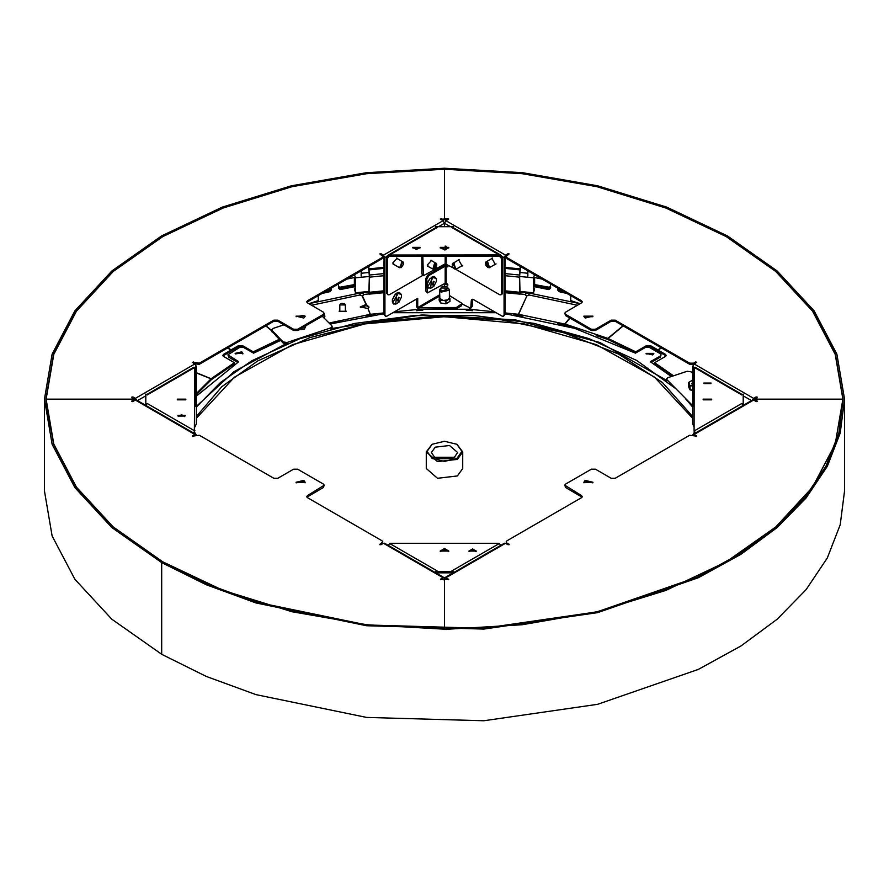 <?xml version="1.0" encoding="UTF-8"?>
<svg xmlns="http://www.w3.org/2000/svg" width="889" height="889" viewBox="0 0 889 889"><rect width="100%" height="100%" fill="white"/><g stroke="black" fill="none" stroke-linecap="round" stroke-linejoin="round"><path stroke-width="1.33" d="M346.121 311.406L339.109 311.406M345.421 310.072L346.121 311.294L339.098 311.294L339.809 310.072M344.432 303.749L345.421 304.983L345.421 311.294L339.809 311.294L339.809 304.983L340.787 303.749M345.421 304.983L339.809 304.983M341.798 303.349L344.299 303.671L341.798 303.349M398.35 297.737L399.261 297.648L397.439 300.804L398.35 297.737M520.51 266.611L519.643 276.368L520.009 294.115L505.041 292.681M519.987 294.048L519.398 277.168L520.265 266.467M519.643 291.359L533.467 292.77L534.667 288.858M519.643 276.468L533.467 277.868L533.467 292.77M534.667 286.747L534.667 277.579M534.456 274.657L533.467 277.868M520.076 272.478L527.81 273.267M533.911 290.759L533.911 277.012L533.911 290.759M692.62 381.725L692.042 384.215L692.62 384.47M322.285 316.206L331.797 325.73L332.175 327.685L331.219 328.897M286.547 343.799L283.169 343.076L271.567 331.041L272.967 328.486L283.913 324.841M305.36 327.008L304.927 327.997M303.038 329.23L300.438 329.641M332.175 326.53L330.764 327.941L287.003 342.521L283.169 341.932L271.567 329.897M692.62 406.74L692.098 406.395M692.62 390.415L691.498 390.138M689.586 388.949L689.086 387.926M692.62 405.595L666.383 379.103L667.783 377.703L687.241 371.224L691.075 371.813L692.62 373.358M692.62 384.237L691.909 383.792L692.62 381.97M440.299 288.747L439.655 290.136L441.077 292.114L449.345 290.136L448.701 288.747M440.988 287.992L440.466 288.503L441.377 291.348L448.534 288.503L448.012 287.992M439.655 290.136L439.822 298.515L443.244 300.493L447.923 299.771L449.345 297.793L449.345 290.136M439.655 296.637L439.099 299.982M439.099 296.959L440.544 300.082L440.544 302.982M440.544 300.082L445.945 300.915L445.945 303.827L440.488 302.982L439.099 299.771M445.945 300.915L449.901 298.626L449.901 301.549M449.901 298.626L449.345 297.426M132.439 401.617L132.439 400.595L131.661 401.217L132.85 401.506L135.339 400.072L194.891 434.454L192.202 436.177L199.358 435.321L273.79 478.293L277.757 478.293L293.637 469.125L297.615 469.125L323.418 484.016L324.241 485.161L323.418 487.461L306.894 497.195M303.816 480.438L296.026 482.305L305.149 482.305L303.816 480.438M132.439 400.595L132.85 400.028L131.45 399.217L46.139 399.217L53.785 444.089L76.454 487.228L113.27 526.988L162.809 561.848L223.183 590.452L292.048 611.699L366.779 624.789L444.5 629.212L444.5 579.95L440.533 579.139L440.533 579.717M381.97 543.035L381.981 544.179L382.792 541.89L379.781 544.468L380.981 544.757L383.459 543.323L443.011 577.706L440.533 579.139M382.792 541.89L381.97 540.745L307.538 497.773L306.716 496.629L307.538 495.484L307.538 496.629M324.241 485.161L307.538 495.484M305.038 482.871L303.816 481.582L296.137 482.871M443.011 578.85L442.111 579.372M506.208 256.532L507.03 258.832L506.208 256.532L509.219 253.954L508.019 253.665L505.541 255.099L445.989 220.716L444.5 223.295L444.5 226.739L444.5 223.295L443.011 220.716L440.322 219.005L443.633 219.227L444.5 218.483L444.5 169.221L366.779 173.644L292.048 186.723L223.183 207.982L162.809 236.585L113.27 271.434L76.454 311.194L53.785 354.344L46.139 399.217L49.995 432.321M132.661 401.584L132.85 400.028M443.011 577.706L444.067 577.606L444.5 578.572L444.933 577.606L445.989 577.706L448.678 579.428L445.367 579.206L444.5 579.95L444.5 629.368L522.221 624.789L596.952 611.699L665.817 590.452L726.191 561.848L775.73 526.988L812.546 487.228L835.216 444.089L842.861 399.217L835.216 354.344L812.546 311.194L775.73 271.434L726.191 236.585L665.817 207.982L596.952 186.723L522.221 173.644L444.5 169.221L444.5 218.483L446.9 219.05L446.9 220.194L444.5 219.627L444.5 218.483L443.633 220.372L442.122 220.205L442.1 219.05M444.067 577.606L384.515 543.223L383.459 543.323M444.5 579.95L444.5 578.572M194.891 434.454L196.347 434.954M195.947 434.354L136.395 399.972L135.339 400.072M417.686 307.55L456.435 307.527L456.435 308.672L418.786 309.205M416.652 306.938L418.786 309.239L418.786 308.027L439.655 296.004M303.816 317.995L305.149 316.128L296.026 316.128L303.816 317.995M324.241 313.261L323.418 314.406L297.615 329.308L297.615 330.452L323.418 315.551L324.241 314.406L323.418 312.117L307.538 302.949L306.716 301.804L307.538 300.66L381.97 257.677L382.792 256.532L379.781 253.954L380.981 253.665L380.981 254.821M443.011 220.716L383.459 255.099L380.981 253.665M46.139 400.361L46.139 399.217L131.45 399.217L132.872 398.405L131.661 397.205L132.85 396.927L132.672 397.994M297.615 329.308L293.637 329.308L277.757 320.14L273.79 320.14L199.358 363.112L192.202 362.256L194.891 363.968L135.339 398.35L132.85 396.927M395.661 293.926L392.416 299.549M381.981 255.399L383.959 257.11L383.959 314.417L385.526 316.273L384.948 314.984L384.948 257.677L388.36 254.999L499.996 254.932L504.052 257.677L505.541 255.099M385.526 316.273L386.937 316.128L417.686 298.371M417.741 307.572L417.741 298.404M444.789 283.969L446.489 283.469L444.789 283.969L444.5 285.858L444.5 283.702M444.5 265.389L444.5 264.211M383.459 255.099L384.948 257.677M132.85 398.072L135.706 399.917M135.339 398.35L136.695 400.139M194.891 426.942L196.38 423.853L196.38 366.546L194.891 363.968L199.358 364.257L273.79 321.285L277.757 321.285L293.637 330.452L297.615 330.452M185.012 415.908L184.568 416.608M305.038 316.695L303.816 315.406L296.137 316.695M307.538 300.66L307.538 301.804L381.97 258.832L382.792 256.532M307.538 301.804L306.894 302.371M416.697 298.948L416.697 306.972M449.901 301.338L445.967 303.827M449.345 295.437L462.191 303.527L456.435 307.527M462.191 303.527L461.369 305.816L456.435 308.672M433.287 281.813L434.199 281.713L432.376 284.88L433.287 281.813M500.974 545.246L499.007 543.323L389.993 543.323L388.026 545.246M499.496 543.379L451.945 570.827L453.434 571.694L453.434 572.694M435.566 572.694L435.566 571.694L453.434 571.694M389.504 543.379L437.055 570.827L435.566 571.694M472.57 548.913L468.925 551.024L476.226 551.024L472.57 548.913M444.5 548.513L440.144 551.024L448.856 551.024L444.5 548.513M476.082 551.602L472.57 550.069L469.059 551.602M448.734 551.602L444.5 549.658L440.266 551.602M453.19 572.838L435.81 572.838M194.891 384.981L194.891 383.081M195.669 434.188L194.391 433.021L194.802 367.468L193.835 367.313L146.629 394.56M193.491 432.943L194.891 430.676M145.763 395.772L137.439 400.572M195.88 384.837L195.88 404.084L194.891 406.64M145.763 404.94L147.252 403.517L145.852 405.428M194.891 368.557L195.88 369.135L195.88 381.992M181.867 414.474L178.389 416.474M196.38 366.546L147.252 394.916L145.763 394.06L145.763 404.373M185.201 415.419L177.9 415.419L185.201 415.419M185.901 399.217L177.2 399.217L185.901 399.217M185.068 415.996L178.044 415.996M185.79 399.783L177.311 399.783M454.423 264.789L453.512 264.7L455.335 267.856L454.423 264.789M487.672 266.333L488.583 266.422L486.761 263.266L487.672 266.333M401.328 263.355L400.417 266.422L402.239 263.266L401.328 263.355M434.577 267.767L435.488 264.7L433.665 267.856L434.577 267.767M422.831 275.346L389.415 294.648L388.015 294.781L387.426 293.492L387.426 258.543L389.071 256.21L499.496 256.199L501.574 258.543L501.574 293.492L500.985 294.781L499.585 294.648L455.69 269.3M389.504 256.199L387.426 256.243L386.437 257.966L386.437 292.926L388.015 294.781M453.346 227.928L451.945 227.595L453.434 226.739L435.566 226.739L437.055 227.595L435.999 227.495L388.36 254.999M501.574 293.492L502.563 292.926L501.985 294.203L500.985 294.781M500.574 256.821L501.574 256.243L499.496 256.199M501.574 256.243L502.563 257.966L502.563 292.926M457.991 260.333L458.557 259.677L462.202 266L461.369 266.167M491.239 258.888L491.806 258.243L495.451 264.566L494.606 264.733M453.234 267.878L445.2 263.811L423.442 275.701L422.864 256.243M394.394 264.733L392.794 262.9L397.194 258.243L397.761 258.888M435.566 227.74L435.566 226.739M453.434 227.74L453.434 226.739M416.43 249.509L420.075 247.398L412.774 247.398L416.43 249.509M444.5 249.92L448.856 247.398L440.144 247.398L444.5 249.92M419.941 247.975L412.918 247.975M448.734 247.975L440.266 247.975M423.442 275.701L421.875 273.845L421.875 256.243M428.831 266.856L427.231 265.022L431.632 260.366L432.198 261.01M694.109 383.081L694.109 384.981M742.371 394.56L695.165 367.313L694.198 367.468L694.109 430.676L695.509 432.943M743.148 405.428L741.748 403.517L743.237 404.373L743.237 394.06L741.748 394.916L692.62 366.546L692.62 423.853L694.109 426.942M693.12 381.992L693.12 369.135L694.109 368.557M694.109 406.64L693.12 404.084L693.12 384.837M694.52 431.321L694.609 433.021L693.331 434.188M743.237 405.384L743.237 404.373M703.799 383.003L711.1 383.003L703.799 383.003M703.099 399.217L711.8 399.217L703.099 399.217M710.956 383.581L703.932 383.581M711.689 399.783L703.21 399.783M694.109 431.832L694.52 432.654M426.831 279.002L428.82 275.557L445.2 266.111L445.2 283.302L427.409 292.892L426.831 279.002L425.842 278.424L427.82 274.99L444.2 265.533L447.478 265.711L444.9 263.989M462.191 304.005L470.726 308.261L471.314 300.671L471.892 299.382L473.292 299.526L502.063 316.128L503.474 316.273L504.052 314.984L504.052 257.677M506.208 541.89L507.019 544.179L506.208 541.89L507.03 540.745L581.462 497.773L582.284 496.629L581.462 495.484L564.759 485.161L565.582 484.016L591.385 469.125L595.363 469.125L611.243 478.293L615.21 478.293L689.642 435.321L696.798 436.177L694.109 434.454L753.661 400.072L756.15 401.506L757.339 401.217L756.128 400.028L757.55 399.217L842.861 399.217L757.55 399.217L756.15 398.405L757.339 397.205L756.15 396.927L753.661 398.35L694.109 363.968L696.798 362.256L695.598 361.967L693.609 363.112L693.609 364.257L694.109 363.979L692.62 366.546M756.339 397.983L753.294 399.917M585.184 317.995L592.974 316.128L583.851 316.128L585.184 317.995M693.609 363.112L689.642 363.112L615.21 320.14L611.243 320.14L595.363 329.308L591.385 329.308L565.582 314.406L565.582 315.551L591.385 330.452L595.363 330.452L611.243 321.285L615.21 321.285L689.642 364.257L693.609 364.257M445.989 220.716L448.678 219.005L446.9 219.05M507.03 257.677L581.462 300.66L582.106 302.371M565.582 314.406L564.759 313.261L565.582 312.117L581.462 302.949L582.284 301.804L581.462 300.66M592.863 316.695L583.962 316.695M564.759 313.261L565.582 315.551M507.03 258.832L581.462 301.804M507.019 255.399L505.041 257.11L505.041 314.417L504.052 314.984M756.15 398.405L756.206 399.783M842.861 400.361L839.005 432.321M427.409 292.892L425.842 291.036L425.842 278.424M445.489 284.047L447.834 285.225L446.189 283.302L446.189 266.111L447.834 266.889L447.478 265.7M470.726 308.261L472.303 306.394L472.303 300.093L471.314 300.671M446.489 283.469L447.478 284.047M503.474 316.273L505.041 314.417M472.481 299.249L472.303 300.093M752.305 400.139L753.661 398.35M446.189 266.111L445.2 266.111M446.189 283.302L445.2 283.302M585.184 480.438L583.851 482.305L592.974 482.305L585.184 480.438M445.989 577.706L505.541 543.323L508.019 544.757L509.219 544.468L507.03 543.035M445.489 579.172L446.889 579.372M505.541 543.323L504.485 543.223L444.933 577.606M753.661 400.072L752.605 399.972L693.053 434.354L694.109 434.454M692.653 434.954L693.053 434.354M592.863 482.871L585.184 481.582L583.962 482.871M582.106 497.195L565.582 487.461L564.759 485.161M44.45 399.217L44.45 490.906L52.129 535.945L74.876 579.25L111.814 619.166L161.52 654.16L161.52 562.47L111.814 527.477L74.876 487.561L52.129 444.256L44.45 399.217L52.14 354.155L74.898 310.828L111.87 270.901L161.62 235.896L222.239 207.17L291.403 185.823L366.457 172.688L444.5 168.243L522.543 172.688L597.597 185.823L666.761 207.17L727.38 235.896L777.13 270.901L814.102 310.828L836.86 354.155L844.55 399.217L840.216 433.099L827.326 466.247L806.156 497.951L777.153 527.51L740.948 554.303L698.332 577.739L597.652 612.588L483.794 629.068L366.557 625.756L256.021 602.942L206.292 584.773L161.72 562.593L162.709 562.015L207.137 584.117L256.688 602.231L366.835 624.956L483.66 628.256L597.119 611.832L697.443 577.105L739.904 553.758L775.986 527.066L804.878 497.607L825.981 466.014L838.838 432.976L843.15 399.217L835.482 354.311L812.802 311.139L775.964 271.345L726.391 236.474L665.972 207.848L597.052 186.579L522.276 173.477L444.5 169.054L366.724 173.477L291.948 186.579L223.028 207.848L162.609 236.474L113.036 271.345L76.198 311.139L53.518 354.311L45.85 399.217L53.507 444.1L76.176 487.25L112.981 527.033L162.52 561.904L161.52 562.47M844.55 399.217L844.55 490.906L840.216 524.788L827.326 557.936L806.156 589.64L777.153 619.2L740.948 645.992L698.332 669.428L597.652 704.277L483.794 720.757L366.557 717.445L256.021 694.631L206.292 676.462L161.72 654.282L161.72 562.593M308.883 303.727L318.218 300.615L318.218 295.637M383.959 292.681L368.991 294.115L369.602 277.168L368.735 266.467M368.857 292.803L369.013 294.048M368.491 266.611L369.357 276.368L368.835 292.67M354.333 288.858L355.533 292.77L369.357 291.359M355.533 292.77L355.533 277.868L369.357 276.468M355.533 277.868L354.544 274.657M354.333 277.579L354.333 286.747M361.19 273.267L368.924 272.478M355.089 290.759L355.089 277.012L355.089 290.759M570.782 295.637L570.782 300.615L580.117 303.727M446.689 286.469L442.511 286.336L446.689 286.469M446.7 286.48L448.012 288.058L440.988 288.058L442.3 286.48M534.667 284.569L548.58 287.091L550.524 286.769M338.476 287.369L340.665 287.892L340.42 287.091L354.333 284.569M340.42 287.091L338.476 286.769M529.199 293.692L526.155 293.226M362.845 293.226L359.812 293.692M534.667 285.413L548.335 287.892L548.58 287.091M550.724 287.136L548.335 287.892M326.407 290.903L327.163 290.47M329.675 289.014L327.374 290.692M340.665 287.892L354.333 285.413M562.593 290.903L559.325 289.014M310.117 304.438L309.683 303.716M309.228 303.605L311.017 304.96M363.601 295.148L362.712 292.97M311.461 305.216L359.689 295.081L361.19 292.625L362.923 293.159L363.745 294.881M359.689 295.081L362.079 295.859L366.101 304.527L366.101 305.672L360.401 307.461M370.613 314.784L368.168 308.983M416.519 310.717L419.53 310.417L419.508 309.172M419.619 309.161L419.808 310.394L419.786 309.15M469.359 308.139L469.192 310.394L469.525 308.216M472.481 310.717L469.47 310.417L469.625 308.261M520.032 293.926L525.255 294.459L526.077 293.159L527.81 292.625L529.311 295.081L577.539 305.216M523.01 316.373L518.387 315.406L518.387 314.262L526.921 295.859L529.311 295.081M526.288 292.97L525.399 295.148M526.655 296.448L518.387 314.784M579.317 303.716L578.883 304.438M577.983 304.96L579.772 303.605M569.705 317.929L564.793 324.007L565.048 324.841M573.261 327.963L565.048 325.23L565.048 324.074L569.916 318.051M623.022 325.796L607.82 338.331L608.043 339.298M657.993 350.911L657.804 349.877L650.459 345.632L646.481 345.632L635.735 351.844L635.735 352.989L608.043 339.576L608.043 338.431L623.222 325.919M657.804 349.877L661.272 347.877M657.993 349.988L657.993 351.133L665.339 355.378L665.339 354.233L657.993 349.988L661.46 347.988M238.541 345.632L231.196 349.877L231.196 351.022L238.541 346.777L238.541 345.632L242.519 345.632L253.265 351.844L253.265 352.989L280.091 339.998M223.661 355.378L223.661 354.233L231.007 349.988L231.007 351.133L223.017 355.956M223.661 354.233L222.839 355.378L223.661 356.522L234.407 362.734L211.171 378.714L211.015 379.792M211.171 379.859L234.407 363.879L234.407 362.734M280.524 340.431L253.576 353.166L242.519 346.777L238.541 346.777M657.804 351.022L650.459 346.777L646.481 346.777L635.424 353.166L574.794 328.419L505.041 313.728M673.562 375.78L654.593 362.734L665.339 356.522L666.161 355.378L665.339 354.233M654.593 362.734L654.593 363.879L672.44 376.158M665.983 355.956L665.339 355.378M564.904 292.248L559.748 290.936L558.236 288.392M567.26 293.603L559.037 291.648L557.67 290.047L557.525 287.98M354.333 285.891L340.698 288.747L338.487 287.892M355.089 286.591L340.165 289.57L338.553 288.325L338.476 283.935M346.71 279.179L355.089 277.424M331.475 287.98L331.33 290.047L329.963 291.648L321.74 293.603M330.764 288.392L329.252 290.936L324.096 292.248M550.524 283.935L550.447 288.325L548.835 289.57L533.911 286.591M550.513 287.892L548.302 288.747L534.667 285.891M533.911 277.424L542.29 279.179M368.168 308.361L368.991 306.894L366.424 304.605L366.424 305.749L368.879 307.461M324.818 316.717L323.563 315.462M323.863 317.795L324.941 316.151L324.185 314.739M366.101 304.527L360.289 306.894L367.957 308.516L370.613 315.406L365.99 316.373M265.978 325.796L271.567 330.408M362.345 296.448L363.745 294.459L368.968 293.926M525.255 294.881L526.655 295.815M275.812 335.731L278.201 338.109M196.38 372.735L211.171 378.714M362.345 295.815L366.424 304.605M366.101 305.049L366.424 305.749M635.735 351.844L608.043 338.431M196.38 372.936L211.015 378.847L196.38 393.483M211.015 378.847L211.015 379.992L196.38 394.627M231.007 349.988L227.54 347.988M271.567 330.686L265.778 325.919M227.728 347.877L231.196 349.877M279.313 339.22L253.265 351.844M331.397 323.652L330.008 323.94M370.613 314.262L329.063 322.996M375.247 314.917L370.891 315.362M419.53 309.261L394.394 311.828M383.959 312.884L370.891 314.217M469.192 310.394L466.247 310.394M422.753 310.394L419.808 310.394M469.192 309.25L419.808 309.25M518.109 315.362L513.753 314.917M518.109 314.217L505.041 312.884M494.606 311.828L469.47 309.261M564.793 325.152L557.603 323.652M564.793 324.007L518.387 314.262M607.82 339.487L596.163 335.598M607.82 338.331L565.048 324.074M451.479 458.691L437.521 458.691M454.735 457.268L434.265 457.268L454.735 457.268M454.212 457.557L457.579 452.512L449.501 445.533L435.254 447.167L431.421 452.512L434.788 457.557M431.898 444.367L426.32 451.934L437.544 461.635L457.357 459.357L462.68 451.934L457.102 444.367M426.32 451.934L426.32 468.559L437.544 478.249L457.357 475.971L462.68 468.559L462.68 451.934M456.857 458.502L461.98 451.368L456.857 444.233L444.5 441.277L432.143 444.233L427.02 451.368L432.143 458.502L444.5 461.447L456.857 458.502M330.063 323.985L383.959 313.728M392.938 312.672L496.062 312.672M243.575 347.399L239.663 347.366L227.873 354.844L238.685 361.756L196.38 396.172M651.27 362.356L660.305 357.134L660.305 355.989L650.315 361.756L671.351 376.514M660.305 355.989L661.127 354.844L660.36 353.733L649.337 347.366L645.425 347.399M241.775 351.8L235.185 353.366L242.897 353.366L241.775 351.8M652.693 354.944L653.815 353.366L646.103 353.366L652.693 354.944M653.693 353.944L646.225 353.944M660.305 357.134L661.127 354.844M242.775 353.944L241.775 352.944L235.307 353.944M237.73 362.356L228.695 357.134L228.695 355.989M227.873 354.844L228.695 357.134M398.35 297.226L398.35 301.238L398.35 297.226M396.872 293.059L401.328 294.47L401.506 296.97L398.894 302.304L395.716 304.194L396.872 293.059M396.872 303.694L393.616 304.027L392.36 302.082L392.371 299.76L394.572 295.081L397.805 292.625L399.35 292.459L401.328 294.47M398.717 292.437L392.649 302.938M505.041 291.936L519.543 293.414M505.041 290.803L519.398 292.259M505.041 275.701L519.398 277.168M505.041 273.601L519.543 275.079M505.041 268.367L520.187 269.912M505.041 267.311L520.265 268.867M299.204 329.786L304.327 329.019L305.883 325.707M299.215 329.53L304.327 329.019L304.36 326.552M304.56 326.441L304.56 328.786L298.86 329.741M305.827 325.919L304.36 328.974M692.62 390.304L690.197 389.949L689.975 385.582L689.986 389.793L692.62 390.249M692.62 380.136L688.531 382.614L688.531 386.648M692.609 380.136L688.797 382.337L689.975 385.582L688.519 382.57L688.597 386.882M690.175 389.893L688.531 386.737L689.975 389.704L692.62 390.182M688.797 382.337L692.62 380.092M692.62 386.059L690.175 385.693L692.62 385.659M330.764 327.941L330.764 329.019M287.003 342.521L287.003 343.61M283.169 341.932L283.169 343.076M271.934 330.708L271.934 331.853M692.031 405.184L692.031 406.306M666.761 379.914L666.761 381.014M192.413 435.888L192.413 436.466M131.861 400.928L131.861 401.506M323.418 486.316L323.418 487.461M379.981 544.19L379.981 544.757M416.674 306.961L417.719 307.561L439.655 294.859M438.544 226.739L444.5 223.295L450.456 226.739M441.522 218.716L441.522 219.861M384.948 314.984L383.959 314.417M195.391 363.112L195.391 364.257M193.402 361.967L193.402 363.112M273.79 320.14L273.79 321.285M199.358 363.112L199.358 364.257M381.97 257.677L381.97 258.832M277.757 320.14L277.757 321.285M293.637 329.308L293.637 330.452M323.418 314.406L323.418 315.551M461.369 304.671L461.369 305.816M433.287 281.291L433.287 285.302L433.287 281.291M431.81 277.135L436.266 278.535L436.443 281.035L433.832 286.38L430.654 288.258L431.81 277.135M431.81 287.758L428.554 288.092L427.298 286.158L427.309 283.824L429.509 279.157L432.743 276.69L434.288 276.535L436.266 278.535M433.654 276.512L427.587 287.014M194.891 381.659L194.891 386.404M194.891 381.47L196.18 383.226M194.635 432.354L195.847 434.299M194.48 432.654L194.48 431.321M194.802 430.965L147.252 403.517M454.423 268.911L454.423 263.644L454.423 268.911M452.145 264.9L452.845 263.3L456.213 269.134L454.479 268.945M487.672 262.211L487.672 267.478L487.672 262.211M485.394 263.466L486.083 261.866L487.772 262.033L489.461 267.7L487.728 267.511M401.328 267.478L401.328 262.211L401.328 267.478M392.982 263.922L399.539 267.7L401.272 267.511L399.539 267.7L402.917 261.866L403.606 263.466M434.577 263.644L434.577 268.911L434.577 263.644M434.521 268.945L432.787 269.134L434.477 263.466L436.155 263.3L436.855 264.9M389.993 256.243L389.993 255.099M389.004 256.265L389.004 254.932M451.945 227.595L499.496 255.054M388.426 256.821L387.426 256.243M387.426 258.543L386.437 257.966M387.426 293.492L386.437 292.926M446.189 263.811L446.189 256.243M446.189 249.72L446.189 246.231M501.574 258.543L502.563 257.966M389.504 255.054L437.055 227.595M499.007 255.099L499.007 256.243M422.864 274.412L421.875 273.845M499.996 254.932L499.996 256.265M445.2 246.064L445.2 249.887M445.2 256.243L445.2 263.811M693.153 434.299L694.365 432.354M694.109 386.404L694.109 381.659M692.82 383.226L694.109 381.47M741.748 403.517L694.198 430.965M428.82 275.557L427.82 274.99M695.598 361.967L695.598 363.112M756.15 396.927L756.15 398.072M689.642 363.112L689.642 364.257M615.21 320.14L615.21 321.285M611.243 320.14L611.243 321.285M591.385 329.308L591.385 330.452M595.363 329.308L595.363 330.452M426.831 291.603L425.842 291.036M447.978 266.567L447.478 266.856M447.478 218.716L447.478 219.861M508.019 253.665L508.019 254.821M743.237 395.772L751.561 400.572M472.303 306.394L471.314 306.972M447.978 284.902L447.478 285.191M757.139 400.928L757.139 401.506M756.561 400.595L756.561 401.617M445.489 579.139L445.989 578.85M448.467 579.139L448.467 579.717M509.019 544.19L509.019 544.757M696.587 435.888L696.587 436.466M581.462 495.484L581.462 496.629M565.582 486.316L565.582 487.461M369.602 292.259L383.959 290.803M369.602 277.168L383.959 275.701M369.457 275.079L383.959 273.601M368.813 269.912L383.959 268.367M368.735 268.867L383.959 267.311M369.457 293.414L383.959 291.936M242.519 346.777L242.519 345.632M650.459 346.777L650.459 345.632M646.481 346.777L646.481 345.632M560.203 292.114L560.915 291.403M557.525 289.258L558.236 288.547M341.154 289.514L340.909 288.714M328.797 292.114L328.085 291.403M331.475 289.258L330.764 288.547M547.846 289.514L548.091 288.714M360.534 292.903L309.428 303.638M526.877 292.648L519.676 291.914M527.81 276.146L527.81 270.823M527.577 273.234L527.577 270.689M134.061 400.817L134.061 398.761M133.995 400.85L133.995 398.728M579.572 303.638L528.466 292.903M754.939 400.817L754.939 398.761M755.005 400.85L755.005 398.728M369.324 291.914L362.123 292.648M361.423 273.234L361.423 270.689M361.19 276.146L361.19 270.823M453.134 458.068L435.866 458.068M452.645 458.268L436.355 458.268M692.62 418.252L654.493 377.158L596.563 344.688L524.288 323.885L444.5 316.728L364.712 323.885L292.437 344.688L234.507 377.158L196.38 418.252M196.38 416.441L221.794 386.748L257.71 360.923L309.894 337.542L370.502 322.363L435.743 316.34L501.518 319.851L563.737 332.675L618.5 354.011L662.372 382.526L692.62 416.441M196.38 407.062L220.528 382.437L251.92 360.701L299.537 338.776L354.411 323.496L413.785 315.651L474.693 315.617L534.089 323.396L589.007 338.609L636.702 360.49L674.773 387.937M685.563 398.728L692.62 407.062M666.383 380.225L599.853 342.432L515.142 319.784L422.175 314.939L331.819 328.474M285.558 343.887L233.907 371.758L196.38 406.34M520.009 294.115L520.187 292.748M666.383 379.103L666.383 380.248M440.466 288.503L440.077 289.003M448.534 288.503L448.923 289.003M132.85 399.55L132.85 398.505M194.891 381.281L196.18 383.737L194.891 386.448M195.591 368.491L194.891 368.079M459.402 259.521L452.468 263.633L452.868 267.345L454.457 268.978L456.213 269.134L462.769 265.355M492.65 258.088L485.716 262.188L485.961 265.655L488.994 267.856L496.018 263.922M396.35 258.088L403.284 262.188L403.617 263.977L401.295 267.545M427.42 266.044L433.254 269.3L436.132 267.345L436.532 263.633L430.798 260.199M500.64 254.999L453.001 227.495M694.109 381.281L692.82 383.737L694.109 386.448M693.409 368.491L694.109 368.079M756.15 401.172L756.15 400.172M368.813 292.748L368.991 294.115M442.511 286.336L442.022 286.625M446.489 286.336L446.978 286.625M432.143 444.233L431.643 444.511M456.857 444.233L457.357 444.511"/></g></svg>
